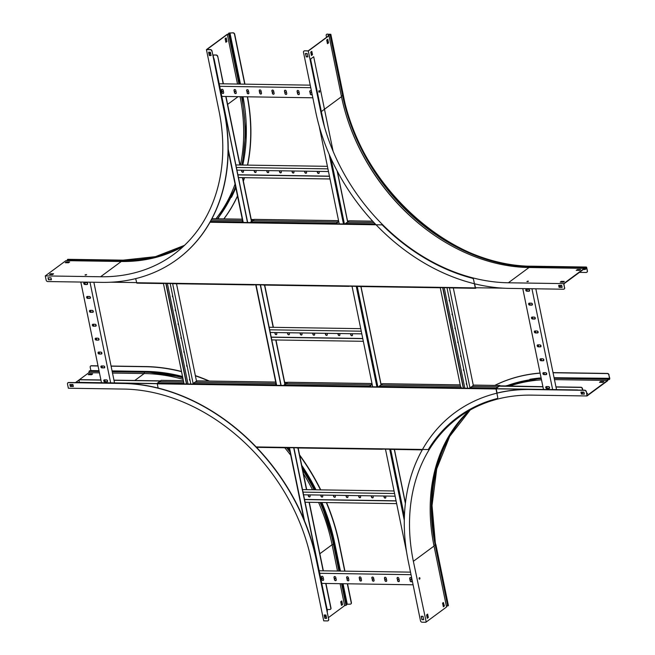 <?xml version="1.0" encoding="UTF-8"?>
<svg xmlns="http://www.w3.org/2000/svg" width="655" height="655" viewBox="0 0 655 655"><rect width="100%" height="100%" fill="white"/><g stroke="black" fill="none" stroke-linecap="round" stroke-linejoin="round"><path stroke-width="0.98" d="M212.826 54.995L216.207 54.995A1.515 1.179 53.6 0 1 217.771 56.42L223.396 83.832M212.85 55.11L216.207 54.995M327.115 609.477L329.825 609.518A1.515 1.179 -126.4 0 0 330.808 608.135L330.988 607.996A1.515 1.179 53.6 0 1 330.521 609.256M217.771 56.42L223.183 83.832M225.778 96.473L239.845 164.995M242.44 177.644L251.438 221.456M264.497 285.089L273.168 327.32M275.763 339.97L284.868 384.346M297.935 447.979L306.483 489.653M309.086 502.295L323.144 570.816M325.74 583.458L330.808 608.135M217.583 56.551A1.515 1.179 -126.4 0 0 216.019 55.126M225.991 96.481L240.057 164.995M242.653 177.644L251.618 221.316M264.71 285.089L273.381 327.328M275.976 339.97L285.056 384.207M298.148 447.979L306.696 489.653M309.291 502.303L323.357 570.816M325.953 583.466L330.988 607.996M327.115 611.614A1.515 1.179 -126.4 0 0 327.181 610.812L327.361 610.681A1.515 1.179 53.6 0 1 327.14 611.729M213.44 58A1.515 1.179 53.6 0 1 214.136 59.097L247.467 222.512M260.272 284.86L280.905 385.402M293.702 447.75L327.181 610.812M213.956 59.237A1.515 1.179 -126.4 0 0 213.522 58.377M214.136 59.097L247.68 222.52M260.477 284.868L281.118 385.41M293.915 447.758L327.361 610.681M329.432 176.162L237.88 174.77M329.465 176.301L237.912 174.91M330.005 178.971L238.461 177.579M319.01 173.264A1.056 0.827 53.6 0 1 317.593 172.339L317.388 171.364M327.41 166.329L235.865 164.937M306.393 173.067A1.056 0.827 53.6 0 1 304.976 172.142L304.772 171.168M293.776 172.879A1.056 0.827 53.6 0 1 292.351 171.954L292.155 170.98M281.159 172.683A1.056 0.827 53.6 0 1 279.734 171.757L279.538 170.783M268.542 172.494A1.056 0.827 53.6 0 1 267.117 171.569L266.921 170.595M255.925 172.298A1.056 0.827 53.6 0 1 254.5 171.373L254.304 170.398M243.308 172.109A1.056 0.827 53.6 0 1 241.883 171.184L241.687 170.21M327.934 168.859L236.381 167.467M328.482 171.528L236.93 170.136M317.176 171.356L317.405 172.47A1.056 0.827 -126.4 0 0 319.19 172.494L318.96 171.389M304.559 171.168L304.788 172.281A1.056 0.827 -126.4 0 0 306.573 172.306L306.344 171.192M291.942 170.971L292.171 172.085A1.056 0.827 -126.4 0 0 293.956 172.118L293.727 171.004M279.325 170.783L279.554 171.897A1.056 0.827 -126.4 0 0 281.339 171.921L281.11 170.808M266.708 170.587L266.937 171.7A1.056 0.827 -126.4 0 0 268.722 171.733L268.493 170.619M254.091 170.398L254.32 171.512A1.056 0.827 -126.4 0 0 256.105 171.536L255.876 170.423M241.474 170.21L241.703 171.323A1.056 0.827 -126.4 0 0 243.488 171.348L243.259 170.234M310.233 85.15L219.204 83.766M310.757 87.688L219.72 86.304M297.575 93.649A1.056 0.827 -126.4 0 0 299.36 93.673L298.893 91.43A1.056 0.827 -126.4 0 0 297.108 91.405L297.575 93.649L297.296 91.266A1.056 0.827 53.6 0 1 297.476 90.505M310.192 93.837A1.056 0.827 -126.4 0 0 311.976 93.87L311.51 91.618A1.056 0.827 -126.4 0 0 309.733 91.594L310.372 93.706L309.913 91.463A1.056 0.827 53.6 0 1 310.093 90.693M312.828 97.8L221.799 96.416M284.958 93.46A1.056 0.827 -126.4 0 0 286.743 93.485L286.276 91.233A1.056 0.827 -126.4 0 0 284.491 91.209L284.958 93.46L284.679 91.078A1.056 0.827 53.6 0 1 284.851 90.308M272.341 93.264A1.056 0.827 -126.4 0 0 274.126 93.288L273.659 91.045A1.056 0.827 -126.4 0 0 271.874 91.02L272.521 93.133L272.062 90.881A1.056 0.827 53.6 0 1 272.234 90.12M259.724 93.076A1.056 0.827 -126.4 0 0 261.509 93.1L261.042 90.857A1.056 0.827 -126.4 0 0 259.257 90.824L259.724 93.076L259.445 90.693A1.056 0.827 53.6 0 1 259.617 89.931M247.107 92.879A1.056 0.827 -126.4 0 0 248.892 92.912L248.425 90.66A1.056 0.827 -126.4 0 0 246.64 90.636L247.287 92.748L246.829 90.496A1.056 0.827 53.6 0 1 247 89.735M234.49 92.691A1.056 0.827 -126.4 0 0 236.267 92.715L235.808 90.472A1.056 0.827 -126.4 0 0 234.023 90.439L234.49 92.691L234.212 90.308A1.056 0.827 53.6 0 1 234.384 89.547M221.865 92.494A1.056 0.827 -126.4 0 0 223.65 92.527L223.191 90.275A1.056 0.827 -126.4 0 0 221.406 90.251L222.053 92.363L221.595 90.12A1.056 0.827 53.6 0 1 221.767 89.35M311.714 92.592L310.142 92.568M299.098 92.404L297.526 92.38M286.481 92.208L284.909 92.191M273.864 92.019L272.292 91.995M261.247 91.831L259.675 91.806M248.63 91.635L247.058 91.61M236.013 91.446L234.433 91.422M223.396 91.25L221.816 91.225M311.739 92.732L310.167 92.707M299.122 92.543L297.55 92.519M286.505 92.347L284.933 92.322M273.888 92.159L272.316 92.134M261.271 91.97L259.699 91.946M248.654 91.774L247.082 91.749M236.037 91.585L234.465 91.561M223.421 91.389L221.848 91.364M299.179 94.435A1.056 0.827 53.6 0 1 297.755 93.509M311.796 94.631A1.056 0.827 53.6 0 1 310.372 93.706M286.562 94.246A1.056 0.827 53.6 0 1 285.138 93.321M273.946 94.058A1.056 0.827 53.6 0 1 272.521 93.133M261.329 93.861A1.056 0.827 53.6 0 1 259.904 92.936M248.712 93.673A1.056 0.827 53.6 0 1 247.287 92.748M236.095 93.477A1.056 0.827 53.6 0 1 234.67 92.552M223.478 93.288A1.056 0.827 53.6 0 1 222.053 92.363M362.755 338.496L271.203 337.104M362.78 338.635L271.227 337.243M363.328 341.304L271.776 339.912M352.333 335.589A1.056 0.827 53.6 0 1 350.908 334.664L350.712 333.69M360.733 328.654L269.18 327.263M339.716 335.401A1.056 0.827 53.6 0 1 338.291 334.476L338.095 333.501M327.099 335.204A1.056 0.827 53.6 0 1 325.674 334.279L325.478 333.305M314.482 335.016A1.056 0.827 53.6 0 1 313.057 334.091L312.861 333.117M301.865 334.82A1.056 0.827 53.6 0 1 300.44 333.894L300.244 332.92M289.248 334.631A1.056 0.827 53.6 0 1 287.823 333.706L287.627 332.732M276.631 334.435A1.056 0.827 53.6 0 1 275.206 333.51L275.01 332.535M361.257 331.193L269.704 329.801M361.806 333.862L270.253 332.47M350.499 333.69L350.728 334.795A1.056 0.827 -126.4 0 0 352.513 334.828L352.284 333.714M337.882 333.493L338.111 334.607A1.056 0.827 -126.4 0 0 339.896 334.631L339.667 333.518M325.265 333.305L325.494 334.418A1.056 0.827 -126.4 0 0 327.279 334.443L327.05 333.329M312.648 333.108L312.877 334.222A1.056 0.827 -126.4 0 0 314.662 334.247L314.433 333.141M300.031 332.92L300.26 334.034A1.056 0.827 -126.4 0 0 302.045 334.058L301.816 332.945M287.414 332.724L287.643 333.837A1.056 0.827 -126.4 0 0 289.428 333.87L289.199 332.756M274.797 332.535L275.026 333.649A1.056 0.827 -126.4 0 0 276.811 333.673L276.582 332.56M396.078 500.821L304.526 499.429M396.103 500.96L304.55 499.568M396.652 503.63L305.099 502.238M385.656 497.915A1.056 0.827 53.6 0 1 384.231 496.989L384.035 496.015M394.056 490.98L302.504 489.588M373.039 497.726A1.056 0.827 53.6 0 1 371.614 496.801L371.418 495.827M360.422 497.53A1.056 0.827 53.6 0 1 358.997 496.605L358.801 495.63M347.805 497.342A1.056 0.827 53.6 0 1 346.38 496.416L346.184 495.442M335.188 497.153A1.056 0.827 53.6 0 1 333.763 496.228L333.559 495.254M322.571 496.957A1.056 0.827 53.6 0 1 321.147 496.031L320.942 495.057M309.954 496.768A1.056 0.827 53.6 0 1 308.53 495.843L308.325 494.869M394.572 493.518L303.028 492.126M395.121 496.187L303.576 494.795M383.822 496.015L384.051 497.129A1.056 0.827 -126.4 0 0 385.836 497.153L385.607 496.04M371.205 495.819L371.434 496.932A1.056 0.827 -126.4 0 0 373.219 496.965L372.99 495.851M358.588 495.63L358.817 496.744A1.056 0.827 -126.4 0 0 360.602 496.768L360.373 495.655M345.971 495.442L346.2 496.555A1.056 0.827 -126.4 0 0 347.985 496.58L347.756 495.467M333.354 495.245L333.583 496.359A1.056 0.827 -126.4 0 0 335.36 496.384L335.139 495.278M320.737 495.057L320.966 496.171A1.056 0.827 -126.4 0 0 322.743 496.195L322.522 495.082M308.12 494.861L308.341 495.974A1.056 0.827 -126.4 0 0 310.126 496.007L309.897 494.893M333.125 151.37L313.696 56.731L310.552 59.048L324.479 126.857M319.124 125.957L339.233 223.912M352.03 286.26L372.67 386.802M385.467 449.15L406.624 552.231M410.505 572.142L319.165 570.751M411.029 574.681L319.689 573.289M397.536 580.633A1.056 0.827 -126.4 0 0 399.321 580.658L398.862 578.414A1.056 0.827 -126.4 0 0 397.077 578.39L397.716 580.502L397.257 578.25A1.056 0.827 53.6 0 1 397.438 577.489M410.153 580.829A1.056 0.827 -126.4 0 0 411.938 580.854L411.479 578.602A1.056 0.827 -126.4 0 0 409.694 578.578L410.153 580.829L409.874 578.447A1.056 0.827 53.6 0 1 410.055 577.677M413.1 584.792L321.761 583.4M384.919 580.445A1.056 0.827 -126.4 0 0 386.704 580.469L386.245 578.226A1.056 0.827 -126.4 0 0 384.46 578.193L384.919 580.445L384.641 578.062A1.056 0.827 53.6 0 1 384.821 577.301M372.302 580.248A1.056 0.827 -126.4 0 0 374.087 580.281L373.628 578.029A1.056 0.827 -126.4 0 0 371.844 578.005L372.482 580.117L372.024 577.866A1.056 0.827 53.6 0 1 372.204 577.104M359.685 580.06A1.056 0.827 -126.4 0 0 361.47 580.084L361.011 577.841A1.056 0.827 -126.4 0 0 359.227 577.808L359.685 580.06L359.407 577.677A1.056 0.827 53.6 0 1 359.587 576.916M347.068 579.863A1.056 0.827 -126.4 0 0 348.853 579.896L348.386 577.644A1.056 0.827 -126.4 0 0 346.61 577.62L347.248 579.732L346.79 577.481A1.056 0.827 53.6 0 1 346.97 576.719M334.451 579.675A1.056 0.827 -126.4 0 0 336.236 579.7L335.769 577.456A1.056 0.827 -126.4 0 0 333.993 577.432L334.451 579.675L334.173 577.292A1.056 0.827 53.6 0 1 334.353 576.531M321.834 579.478A1.056 0.827 -126.4 0 0 323.619 579.511L323.152 577.26A1.056 0.827 -126.4 0 0 321.368 577.235L321.834 579.478L321.556 577.104A1.056 0.827 53.6 0 1 321.736 576.334M411.676 579.577L410.104 579.552M399.059 579.388L397.487 579.364M386.442 579.2L384.87 579.176M373.825 579.004L372.253 578.979M361.208 578.815L359.636 578.791M348.591 578.619L347.019 578.594M335.974 578.431L334.402 578.406M323.357 578.234L321.785 578.209M411.708 579.716L410.136 579.691M399.091 579.528L397.511 579.503M386.475 579.331L384.894 579.315M373.849 579.143L372.277 579.118M361.232 578.954L359.66 578.93M348.616 578.758L347.044 578.733M335.999 578.57L334.427 578.545M323.382 578.373L321.81 578.349M399.141 581.427A1.056 0.827 53.6 0 1 397.716 580.502M411.758 581.615A1.056 0.827 53.6 0 1 410.333 580.69M386.524 581.231A1.056 0.827 53.6 0 1 385.099 580.305M373.907 581.042A1.056 0.827 53.6 0 1 372.482 580.117M361.29 580.846A1.056 0.827 53.6 0 1 359.865 579.921M348.673 580.658A1.056 0.827 53.6 0 1 347.248 579.732M336.056 580.461A1.056 0.827 53.6 0 1 334.631 579.536M323.439 580.273A1.056 0.827 53.6 0 1 322.014 579.347M85.101 274.797L86.616 274.633L85.101 274.797M50.55 273.749L49.477 274.543L52.539 274.584L53.604 273.798L50.55 273.749L53.161 274.126M49.993 274.543L50.615 274.085M66.311 261.926L65.246 262.712L68.554 262.761L69.627 261.975L66.311 261.926L69.176 262.303M65.762 262.721L66.384 262.262M86.46 274.846L85.215 275.1M211.819 51.106A1.515 1.179 -126.4 0 0 210.255 49.69L210.435 49.551A1.515 1.179 53.6 0 1 211.999 50.975L224.035 110.646A187.617 146.212 53.6 0 1 177.415 259.192A187.617 146.212 53.6 0 1 101.746 282.37L47.709 281.552A1.515 1.179 -126.4 0 1 46.145 280.127L45.277 275.911L65.95 260.649L121.265 261.492A181.558 141.496 53.6 0 0 183.719 246.092M45.277 275.911L100.592 276.754A181.558 141.496 -126.4 0 0 173.821 254.328A181.558 141.496 -126.4 0 0 218.942 110.572L206.431 49.624L227.105 34.371L228.996 33.782L228.824 33.094L233.139 32.799A1.515 1.179 53.6 0 1 234.695 34.216L244.954 84.159M210.255 49.69L206.431 49.624M210.435 49.551L206.915 49.502L227.326 34.437L237.511 84.045M211.999 50.975L224.223 110.515A187.617 146.212 53.6 0 1 177.603 259.061A187.617 146.212 53.6 0 1 177.513 259.126M215.937 218.778A181.926 141.783 -126.4 0 0 235.071 184.071M240.451 165.003A181.926 141.783 -126.4 0 0 240.098 96.694M211.082 55.577L210.386 52.212L208.601 52.179L209.297 55.552L211.082 55.577M211.049 55.438L209.477 55.413L208.814 52.187M51.385 279.644L48.535 279.603L48.159 277.777M48.347 279.742L51.409 279.783L51.008 277.818L47.946 277.769L48.535 279.603M210.386 52.212L210.623 53.333L209.813 53.923M209.461 52.195L209.854 54.119L210.656 53.53M225.926 38.055L226.884 41.232L226.188 37.859L225.123 38.645L225.869 42.297L226.941 41.511L226.573 41.224L225.828 42.1M227.465 34.404L229.348 33.708L229.127 33.102L233.139 32.799M67.154 260.674L67.342 259.879A0.819 0.442 -89.1 0 1 67.588 259.445L67.678 259.38A0.966 0.524 -89.1 0 1 67.874 259.315A0.966 0.524 -89.1 0 1 68.071 259.388M247.524 96.809A187.617 146.212 53.6 0 1 247.647 165.109M244.495 177.669A187.617 146.212 53.6 0 1 243.382 181.222M237.536 196.099A187.617 146.212 53.6 0 1 223.912 218.901M247.312 96.801A187.617 146.212 53.6 0 1 247.492 165.109M244.356 177.669A187.617 146.212 53.6 0 1 243.332 180.96M237.503 195.919A187.617 146.212 53.6 0 1 223.83 218.901M234.695 34.216L234.515 34.355A1.515 1.179 -126.4 0 0 232.951 32.93M234.515 34.355L244.741 84.159M528.126 281.044L526.898 281.519L528.126 281.044M528.364 281.396L527.119 281.65M319.083 90.668A0.835 0.45 90.9 0 0 319.403 92.216A0.835 0.45 90.9 0 0 319.083 90.668M311.805 51.336L310.732 52.13L311.428 55.495L312.492 54.709L311.805 51.336M311.534 51.532L312.189 54.701L311.387 55.298M327.5 39.431L328.45 42.608L327.762 39.234L326.698 40.02L327.443 43.672L328.515 42.886L328.147 42.6L327.402 43.476M303.969 51.074A1.515 1.179 53.6 0 1 304.665 50.812L308.308 51.008L328.982 35.747L341.492 96.686A181.558 141.496 53.6 0 0 529.019 267.518L584.334 268.362L585.177 269.156L585.717 267.592A0.819 0.442 -89.1 0 1 585.963 267.158L586.053 267.093A0.966 0.524 -89.1 0 1 586.25 267.027A0.966 0.524 -89.1 0 1 586.724 267.633L587.404 270.949A1.515 1.179 53.6 0 1 586.937 272.202M304.665 50.812L308.186 50.869L328.523 35.861L328.098 35.395L330.48 34.347L327.181 34.191A1.515 1.179 -126.4 0 0 326.198 35.575L326.55 37.31M308.308 51.008L320.819 111.948A181.558 141.496 -126.4 0 0 508.345 282.78L529.019 267.518M584.334 268.362L563.66 283.623L508.345 282.78M304.485 50.951A1.515 1.179 -126.4 0 0 303.494 52.334L315.718 111.874A187.617 146.212 53.6 0 0 509.5 288.397L563.537 289.223A1.515 1.179 -126.4 0 0 564.52 287.84L563.66 283.623M564.52 287.84L563.906 283.828L584.244 268.812L584.972 269.418A0.819 0.442 90.9 0 0 585.586 269.025L586.25 267.387L587.404 270.949M564.708 287.701A1.515 1.179 53.6 0 1 564.233 288.961M559.083 287.332L562.137 287.381L561.736 285.416L558.682 285.367L559.083 287.332L558.887 285.367M562.113 287.242L559.264 287.201M307.834 56.739L306.262 56.715L305.598 53.489M306.073 56.854L307.858 56.879L307.17 53.514L305.386 53.481L306.262 56.715M561.278 281.347L560.213 282.133L563.267 282.182L564.34 281.396L561.278 281.347L563.889 281.724M560.729 282.141L561.351 281.683M579.544 270.359L580.608 269.573L577.554 269.524L576.228 270.31L579.544 270.359M576.744 270.319L577.554 269.524L580.166 269.901M328.704 35.01L330.832 34.273L327.181 34.191M579.438 272.365L586.233 272.464A1.515 1.179 -126.4 0 0 587.224 271.08M327.762 43.205L327.058 39.758M326.673 34.322A1.515 1.179 53.6 0 1 327.369 34.06M325.944 615.004L324.159 614.971L324.855 618.345L326.64 618.369L325.944 615.004L326.174 616.126L325.371 616.715M325.011 614.988L325.412 616.912L326.215 616.322M341.542 601.126L342.557 604.581L341.804 600.938L340.739 601.724L341.484 605.376L342.557 604.581M342.246 604.581L341.443 605.171M328.351 617.657L344.612 605.654L340.101 583.679M337.505 571.037L332.101 544.706A181.926 141.783 -126.4 0 0 318.576 502.442M328.523 619.524A1.515 1.179 -126.4 0 1 327.541 620.907L323.717 620.85L311.207 559.902A181.558 141.496 -126.4 0 0 123.68 389.07L68.366 388.227L67.498 384.018A1.515 1.179 -126.4 0 1 68.488 382.635L122.526 383.453A187.617 146.212 53.6 0 1 316.299 559.984L328.712 619.384A1.515 1.179 53.6 0 1 328.237 620.645M75.464 382.602L88.883 372.695L99.454 372.859M89.735 370.869A0.819 0.442 -89.1 0 0 89.137 371.369L88.883 372.695M341.525 583.703L345.963 605.335L344.612 605.654M67.973 382.757A1.515 1.179 53.6 0 1 68.669 382.495L122.706 383.322A187.617 146.212 53.6 0 1 316.488 559.845L328.712 619.384M312.533 489.743A181.926 141.783 -126.4 0 0 303.412 473.639M290.738 455.258A181.926 141.783 -126.4 0 0 284.786 447.774M183.113 379.343A181.926 141.783 -126.4 0 0 144.198 373.538L144.444 372.212A182.991 142.618 53.6 0 1 182.802 377.829M72.942 384.518L69.88 384.477L70.281 386.442L73.344 386.483L72.942 384.518M73.262 386.344L70.47 386.303L70.093 384.477M70.281 386.442L72.869 384.518M326.608 618.23L325.036 618.205L324.372 614.98M73.237 385.975L72.746 386.335M88.777 374.701L89.326 373.907L88.261 374.693L91.577 374.742L92.642 373.956L89.326 373.907M89.399 374.242L92.199 374.283M112.504 373.055L144.198 373.538L134.791 380.481M345.963 605.335L346.634 604.925L342.27 583.711L346.634 604.925M90.906 370.828L90.202 367.258A1.515 1.179 -126.4 0 1 91.184 365.875L98.045 365.981M346.503 604.27L350.237 604.147A1.515 1.179 -126.4 0 0 351.227 602.764L351.407 602.633A1.515 1.179 53.6 0 1 350.933 603.885M111.063 366.039L145.41 366.563A187.617 146.212 53.6 0 1 181.5 371.467M195.362 375.61A187.617 146.212 53.6 0 1 209.354 381.063M299.564 454.914A187.617 146.212 53.6 0 1 320.753 489.866M326.558 502.565A187.617 146.212 53.6 0 1 339.184 543.093L344.948 571.144M111.096 366.178L145.222 366.702A187.617 146.212 53.6 0 1 181.541 371.663M195.403 375.823A187.617 146.212 53.6 0 1 208.847 381.054M299.679 455.454A187.617 146.212 53.6 0 1 320.5 489.866M326.313 502.557A187.617 146.212 53.6 0 1 339.003 543.224L344.735 571.144M90.677 366.006A1.515 1.179 53.6 0 1 91.372 365.744L98.013 365.842M347.33 583.793L351.227 602.764M347.543 583.793L351.407 602.633M419.929 578.128A0.835 0.45 90.9 0 0 419.094 578.742A0.835 0.45 90.9 0 0 419.929 578.128M419.347 579.216A0.835 0.45 90.9 0 0 419.372 577.653M586.831 393.991L587.633 393.401L586.7 393.385M586.774 393.72L587.191 393.729M584.252 393.589L583.752 393.958M600.037 382.323L603.46 381.906M603.91 381.578L600.594 381.529L599.521 382.315L602.837 382.364L603.91 381.578M497.366 387.252A1.515 0.483 168.4 0 1 497.497 387.4A1.515 0.483 168.4 0 1 497.292 387.719L496.203 388.849L497.063 393.057A187.617 146.212 53.6 0 1 530.738 389.373L584.776 390.192A1.515 1.179 53.6 0 1 586.34 391.616L587.019 395.964L607.701 380.702L608.217 378.901L608.994 379.491A0.819 0.442 90.9 0 0 609.33 379.499L609.42 379.433A0.966 0.524 90.9 0 0 609.723 378.181L608.855 374.996A1.515 1.179 -126.4 0 0 607.291 373.571L607.48 373.44A1.515 1.179 53.6 0 1 609.044 374.865M586.34 391.616L587.134 395.497L607.545 380.432L554.466 379.622M587.019 395.964L531.713 395.129A181.558 141.496 -126.4 0 0 458.475 417.554A181.558 141.496 -126.4 0 0 413.362 561.31L434.036 546.049A181.558 141.496 53.6 0 1 469.258 410.529M434.036 546.049L446.546 606.989L426.208 622.004L413.362 561.31M586.159 391.755A1.515 1.179 -126.4 0 0 584.596 390.331L530.558 389.512A187.617 146.212 53.6 0 0 454.881 412.683A187.617 146.212 53.6 0 0 408.261 561.229L420.485 620.768A1.515 1.179 -126.4 0 0 422.049 622.193L425.873 622.25M541.497 379.851A181.926 141.783 -126.4 0 0 509.271 386.172M421.91 619.671L423.695 619.695L423.007 616.33L421.222 616.298L421.91 619.671L421.435 616.306M423.67 619.556L422.098 619.532M584.325 393.966L581.476 393.925L581.1 392.099M581.296 394.056L584.35 394.105L583.949 392.14L580.895 392.091L581.476 393.925M427.633 614.153L426.569 614.947L427.257 618.312L428.329 617.526L427.633 614.153M427.371 614.349L428.018 617.526L427.216 618.115M443.386 602.526L442.583 603.124L443.337 606.776L444.401 605.981L443.296 606.571M444.401 605.981L443.402 602.608L444.098 605.981M607.57 380.301L607.791 379.106A0.819 0.442 -89.1 0 1 608.389 378.606L609.166 379.196L609.535 378.312L608.855 374.996M446.415 606.333L448.2 605.376M494.771 385.402A187.617 146.212 53.6 0 1 540.105 373.047M553.025 372.613A187.617 146.212 53.6 0 1 553.442 372.621L607.48 373.44M494.852 385.402A187.617 146.212 53.6 0 1 540.129 373.162M553.057 372.752A187.617 146.212 53.6 0 1 553.254 372.752L607.291 373.571M442.952 602.854L443.189 604.016A1.515 1.179 -126.4 0 0 443.926 605.146M136.477 282.592L111.088 282.207M100.944 380.105L80.147 379.785A1.515 1.179 -126.4 0 0 79.157 381.169L79.411 382.373M76.005 382.594A1.515 1.179 53.6 0 1 76.701 382.332L76.512 382.471A1.515 1.179 -126.4 0 0 75.972 382.61L76.086 382.52M157.241 383.56L76.701 382.332M157.241 383.691L76.512 382.471M79.632 379.908A1.515 1.179 53.6 0 1 80.328 379.654L80.147 379.785M160.311 380.866L113.97 380.162M100.911 379.965L80.328 379.654M160.131 381.005L113.995 380.301M87.025 282.731L87.352 284.36M89.874 296.633L90.21 298.262M92.732 310.535L93.067 312.165M95.581 324.438L95.917 326.067M98.438 338.34L98.774 339.97M101.288 352.243L101.623 353.872M104.145 366.145L104.481 367.774M106.994 380.047L107.33 381.677M105.226 381.685L104.849 379.859M102.368 367.782L102 365.957M99.519 353.88L99.142 352.054M96.662 339.978L96.293 338.152M93.812 326.075L93.436 324.25M90.955 312.173L90.578 310.347M88.106 298.279L87.729 296.445M85.248 284.376L84.872 282.542M87.279 282.944L87.533 284.188M90.128 296.846L90.382 298.09M92.985 310.748L93.239 311.993M95.835 324.651L96.088 325.895M98.692 338.553L98.946 339.798M101.541 352.447L101.803 353.692M104.399 366.35L104.653 367.594M107.248 380.252L107.51 381.497M80.811 282.051L101.476 382.708M89.768 298.434A1.056 0.827 -126.4 0 0 89.367 296.469L87.328 296.445A1.056 0.827 -126.4 0 0 87.729 298.41L89.948 298.303L87.909 298.271A1.056 0.827 53.6 0 1 86.992 296.51M86.918 284.54A1.056 0.827 -126.4 0 0 86.509 282.567L84.47 282.542A1.056 0.827 -126.4 0 0 84.872 284.507L86.918 284.54L85.06 284.368A1.056 0.827 53.6 0 1 84.143 282.608M89.989 282.19L110.654 382.848M92.625 312.337A1.056 0.827 -126.4 0 0 92.216 310.372L90.177 310.347A1.056 0.827 -126.4 0 0 90.587 312.312L92.805 312.206L90.767 312.173A1.056 0.827 53.6 0 1 89.85 310.413M95.474 326.239A1.056 0.827 -126.4 0 0 95.073 324.274L93.035 324.241A1.056 0.827 -126.4 0 0 93.436 326.215L95.663 326.108L93.616 326.075A1.056 0.827 53.6 0 1 92.707 324.315M98.332 340.142A1.056 0.827 -126.4 0 0 97.922 338.177L95.884 338.144A1.056 0.827 -126.4 0 0 96.293 340.109L98.332 340.142L96.473 339.978A1.056 0.827 53.6 0 1 95.556 338.217M101.181 354.044A1.056 0.827 -126.4 0 0 100.78 352.079L98.741 352.046A1.056 0.827 -126.4 0 0 99.142 354.011L101.181 354.044L99.331 353.88A1.056 0.827 53.6 0 1 98.414 352.12M104.039 367.946A1.056 0.827 -126.4 0 0 103.629 365.981L101.59 365.948A1.056 0.827 -126.4 0 0 102 367.913L104.219 367.815L102.18 367.782A1.056 0.827 53.6 0 1 101.263 366.022M106.888 381.849A1.056 0.827 -126.4 0 0 106.487 379.884L104.448 379.851A1.056 0.827 -126.4 0 0 104.849 381.816L106.888 381.849L105.037 381.685A1.056 0.827 53.6 0 1 104.12 379.925M93.87 282.248L114.527 382.905M170.169 283.492L190.81 384.035M172.625 283.689L193.119 383.511M176.506 283.746L196.721 382.242M172.904 296.813A1.056 0.827 53.6 0 1 172.65 295.569M175.761 310.716A1.056 0.827 53.6 0 1 175.507 309.471M178.618 324.618A1.056 0.827 53.6 0 1 178.357 323.373M181.468 338.52A1.056 0.827 53.6 0 1 181.214 337.276M184.325 352.423A1.056 0.827 53.6 0 1 184.063 351.178M187.174 366.325A1.056 0.827 53.6 0 1 186.921 365.081M190.032 380.227A1.056 0.827 53.6 0 1 189.77 378.983M163.414 283.394L184.055 383.928M165.838 283.427L186.478 383.969M166.051 283.427L186.691 383.969M188.026 383.994L167.385 283.451M172.642 295.503A1.056 0.827 -126.4 0 0 172.977 297.157M175.491 309.406A1.056 0.827 -126.4 0 0 175.835 311.06M178.348 323.308A1.056 0.827 -126.4 0 0 178.684 324.962M181.198 337.21A1.056 0.827 -126.4 0 0 181.541 338.864M184.055 351.113A1.056 0.827 -126.4 0 0 184.391 352.767M186.904 365.007A1.056 0.827 -126.4 0 0 187.248 366.669M189.762 378.909A1.056 0.827 -126.4 0 0 190.097 380.571M581.476 393.909L583.212 392.132M582.999 392.124L581.149 392.329M581.403 393.573L583.048 392.361M582.598 390.159L582.328 388.824A1.515 1.179 -126.4 0 0 580.764 387.4L580.944 387.261A1.515 1.179 53.6 0 1 582.508 388.685L582.328 388.824M499.405 386.163L542.929 386.827M555.98 387.023L580.764 387.4M500.224 386.032L499.871 385.484L473.761 385.083L472.632 385.86A1.515 0.483 -11.6 0 0 472.427 386.188A1.515 0.483 -11.6 0 0 473.139 386.442L496.711 386.802A1.515 0.483 -11.6 0 0 498.742 386.262L499.871 385.844L542.905 386.687M555.956 386.884L580.944 387.261M582.811 390.167L582.508 388.685M496.203 388.849L577.317 389.946A1.515 1.179 53.6 0 1 577.898 390.093M496.195 388.71L577.317 389.946M474.638 283.803L475.448 287.741L503.171 288.167M561.171 285.408A1.515 1.179 53.6 0 1 560.705 286.03M559.075 286.284L560.009 286.292A1.515 1.179 -126.4 0 0 561.016 285.4M556.521 389.627L535.823 288.798M552.64 389.569L531.942 288.74M543.584 372.662A1.056 0.827 -126.4 0 0 543.986 374.627L546.024 374.66A1.056 0.827 -126.4 0 0 545.623 372.695L543.584 372.662M546.434 386.565A1.056 0.827 -126.4 0 0 546.843 388.53L548.882 388.562A1.056 0.827 -126.4 0 0 548.472 386.597L546.434 386.565M543.47 389.43L522.772 288.601M540.727 358.76A1.056 0.827 -126.4 0 0 541.128 360.733L543.175 360.758A1.056 0.827 -126.4 0 0 542.766 358.793L540.727 358.76M537.878 344.857A1.056 0.827 -126.4 0 0 538.279 346.831L540.318 346.855A1.056 0.827 -126.4 0 0 539.917 344.89L537.878 344.857M535.02 330.963A1.056 0.827 -126.4 0 0 535.422 332.928L537.46 332.953A1.056 0.827 -126.4 0 0 537.059 330.988L535.02 330.963M532.171 317.061A1.056 0.827 -126.4 0 0 532.572 319.026L534.611 319.059A1.056 0.827 -126.4 0 0 534.21 317.085L532.171 317.061M529.314 303.159A1.056 0.827 -126.4 0 0 529.715 305.124L531.754 305.156A1.056 0.827 -126.4 0 0 531.352 303.183L529.314 303.159M526.464 289.256A1.056 0.827 -126.4 0 0 526.866 291.221L528.904 291.254A1.056 0.827 -126.4 0 0 528.503 289.289L526.464 289.256M549.496 388.21L549.242 386.966M546.638 374.308L546.385 373.063M543.789 360.414L543.535 359.169M540.932 346.511L540.678 345.267M538.082 332.609L537.829 331.365M535.225 318.707L534.971 317.462M532.376 304.804L532.122 303.56M529.518 290.902L529.265 289.657M549.324 388.39L548.988 386.761M546.466 374.488L546.131 372.859M543.609 360.586L543.282 358.956M540.76 346.683L540.424 345.054M537.902 332.781L537.575 331.152M535.053 318.879L534.717 317.249M532.196 304.976L531.86 303.347M529.346 291.074L529.011 289.445M526.866 289.256L527.242 291.09M529.715 303.159L530.091 304.993M532.572 317.061L532.949 318.895M535.422 330.963L535.798 332.797M538.279 344.866L538.656 346.691M541.128 358.768L541.505 360.594M543.986 372.67L544.362 374.496M546.835 386.573L547.212 388.399M546.54 374.455A1.056 0.827 53.6 0 1 546.204 374.529L544.166 374.496A1.056 0.827 53.6 0 1 543.249 372.736M549.389 388.358A1.056 0.827 53.6 0 1 549.062 388.431L547.023 388.399A1.056 0.827 53.6 0 1 546.106 386.638M543.683 360.553A1.056 0.827 53.6 0 1 543.355 360.627L541.317 360.594A1.056 0.827 53.6 0 1 540.4 358.834M540.833 346.651A1.056 0.827 53.6 0 1 540.498 346.724L538.459 346.691A1.056 0.827 53.6 0 1 537.542 344.931M537.976 332.748A1.056 0.827 53.6 0 1 537.649 332.822L535.61 332.789A1.056 0.827 53.6 0 1 534.693 331.029M535.127 318.846A1.056 0.827 53.6 0 1 534.791 318.919L532.752 318.887A1.056 0.827 53.6 0 1 531.835 317.126M532.269 304.943A1.056 0.827 53.6 0 1 531.942 305.017L529.903 304.984A1.056 0.827 53.6 0 1 528.986 303.224M529.412 291.041A1.056 0.827 53.6 0 1 529.084 291.115L527.046 291.082A1.056 0.827 53.6 0 1 526.129 289.322M463.503 388.178L442.87 287.635M463.298 388.178L442.657 287.635M460.752 387.531L440.25 287.66M463.994 370.525A1.056 0.827 53.6 0 1 463.732 369.281M466.843 384.428A1.056 0.827 53.6 0 1 466.589 383.183M473.311 385.361L453.317 287.954M461.136 356.623A1.056 0.827 53.6 0 1 460.883 355.378M458.287 342.721A1.056 0.827 53.6 0 1 458.025 341.476M455.43 328.818A1.056 0.827 53.6 0 1 455.176 327.574M452.58 314.916A1.056 0.827 53.6 0 1 452.318 313.671M449.723 301.022A1.056 0.827 53.6 0 1 449.469 299.777M469.971 387.907L449.445 287.897M467.629 388.243L446.988 287.701M463.724 369.215A1.056 0.827 -126.4 0 0 464.059 370.869M466.573 383.118A1.056 0.827 -126.4 0 0 466.917 384.772M444.205 287.66L464.845 388.202M460.866 355.313A1.056 0.827 -126.4 0 0 461.21 356.967M458.017 341.411A1.056 0.827 -126.4 0 0 458.353 343.064M455.159 327.508A1.056 0.827 -126.4 0 0 455.503 329.17M452.31 313.606A1.056 0.827 -126.4 0 0 452.646 315.268M449.453 299.703A1.056 0.827 -126.4 0 0 449.797 301.365M251.242 219.482L254.05 219.523M337.268 222.438A1.515 0.483 168.4 0 1 337.399 222.585A1.515 0.483 168.4 0 1 337.194 222.905L337.128 222.569A1.515 0.483 -11.6 0 0 337.333 222.25A1.515 0.483 -11.6 0 0 336.613 221.988L253.722 220.727A1.515 0.483 -11.6 0 1 253.002 220.465A1.515 0.483 -11.6 0 1 253.207 220.145L254.476 219.417M347.527 220.94L348.927 220.964M348.002 222.061A1.515 0.483 168.4 0 0 347.936 222.217L347.87 221.914A1.515 0.483 -11.6 0 1 348.083 221.586L349.344 220.858M347.584 221.218L348.558 221.234M251.086 219.752L253.69 219.793M242.399 220.989A1.515 0.483 168.4 0 1 242.53 221.144A1.515 0.483 168.4 0 1 242.325 221.464L241.032 222.413L250.464 222.561L251.684 221.267A1.515 0.483 -11.6 0 1 253.722 220.727L336.613 221.988A1.515 0.483 -11.6 0 0 338.651 221.447L338.717 221.783A1.515 0.483 168.4 0 1 337.341 222.274M242.612 220.809A1.515 0.483 168.4 0 1 242.465 220.833A1.515 0.483 -11.6 0 0 241.744 220.547L211.213 220.08L241.744 220.547A1.515 0.483 -11.6 0 0 242.538 220.465M347.87 221.914A1.515 0.483 -11.6 0 0 348.591 222.168L373.964 222.553L348.591 222.168A1.515 0.483 -11.6 0 0 346.552 222.716L345.562 223.445L375.225 223.895M159.91 381.578A1.515 0.483 168.4 0 0 159.845 381.742L159.779 381.431A1.515 0.483 -11.6 0 1 159.992 381.112L161.253 380.383M284.679 382.364L287.488 382.414M286.571 383.511A1.515 0.483 168.4 0 0 286.505 383.666L286.44 383.355A1.515 0.483 -11.6 0 1 286.644 383.036L287.913 382.307M380.964 383.83L382.364 383.855M381.439 384.952A1.515 0.483 168.4 0 0 381.374 385.107L381.308 384.804A1.515 0.483 -11.6 0 1 381.521 384.477L382.782 383.748M499.871 385.484L498.742 386.262M284.524 382.643L287.127 382.684M381.022 384.108L381.996 384.125M159.779 381.431A1.515 0.483 -11.6 0 0 160.5 381.693L183.67 382.045L160.5 381.693A1.515 0.483 -11.6 0 0 158.461 382.233L157.266 383.83L496.015 388.98L496.228 388.12L470.11 387.719L471.109 386.99A1.515 0.483 -11.6 0 1 473.139 386.442L496.711 386.802A1.515 0.483 -11.6 0 1 497.423 387.064A1.515 0.483 -11.6 0 1 497.219 387.383L496.228 388.12M498.815 386.597A1.515 0.483 168.4 0 1 497.432 387.089M195.534 381.652A1.515 0.483 -11.6 0 0 195.329 381.971A1.515 0.483 -11.6 0 0 196.041 382.233L275.174 383.437A1.515 0.483 -11.6 0 0 275.976 383.355M286.44 383.355A1.515 0.483 -11.6 0 0 287.16 383.617L370.05 384.878A1.515 0.483 -11.6 0 0 372.089 384.338L372.155 384.673A1.515 0.483 168.4 0 1 370.771 385.165M381.308 384.804A1.515 0.483 -11.6 0 0 382.029 385.058L460.49 386.253L382.029 385.058A1.515 0.483 -11.6 0 0 379.99 385.607L378.77 386.892L369.338 386.753L369.567 386.188L284.131 384.894L285.122 384.157A1.515 0.483 -11.6 0 1 287.16 383.617L370.05 384.878A1.515 0.483 -11.6 0 1 370.771 385.14A1.515 0.483 -11.6 0 1 370.558 385.459L369.567 386.188M461.194 387.195L460.449 388.137L469.881 388.276L470.11 387.719M275.837 383.879A1.515 0.483 168.4 0 1 275.968 384.035A1.515 0.483 168.4 0 1 275.755 384.354L274.47 385.304L283.902 385.451L284.131 384.894M183.891 383.134L183.359 383.92L192.783 384.067L193.102 383.445M461.267 387.539L460.653 388.137M370.705 385.328A1.515 0.483 168.4 0 1 370.836 385.476A1.515 0.483 168.4 0 1 370.632 385.795L369.535 386.753M275.755 384.354L274.666 385.312M183.965 383.47L183.556 383.928M496.015 388.98L497.71 397.233A1.515 1.179 -126.4 0 1 497.014 398.584A182.106 141.922 -126.4 0 0 457.812 417.112A182.106 141.922 -126.4 0 0 428.296 449.543L256.13 446.931M158.133 388.055L157.266 383.83M275.69 384.018A1.515 0.483 -11.6 0 0 275.894 383.691A1.515 0.483 -11.6 0 0 275.174 383.437L196.041 382.233A1.515 0.483 -11.6 0 0 194.011 382.774M287.782 447.66L382.233 449.207M422.287 449.821L382.651 449.101M162.808 283.492L136.838 283.148L135.667 278.629M253.927 284.876L163.234 283.386M348.796 286.317L254.345 284.769M439.906 287.701L349.213 286.219M475.456 288.241L440.332 287.602M210.009 222.25L382.176 224.87A182.106 141.922 -126.4 0 0 472.312 278.244A1.515 1.179 -126.4 0 1 473.573 279.628L475.268 287.881L475.587 288.298L476.39 287.758M345.562 223.445L345.332 224.002L335.9 223.863L337.128 222.569M242.325 221.464L241.228 222.422M337.194 222.905L336.097 223.863M213.063 55.085L213.718 58.262M228.21 149.242L243.242 222.454M256.04 284.794L276.672 385.337M289.477 447.684L304.493 520.848M329.162 154.31L343.466 223.977M356.263 286.325L376.903 386.868M389.7 449.215L404.291 520.299M330.931 158.289L344.415 223.985M357.212 286.333L377.853 386.876M390.65 449.224L404.397 516.222M337.145 170.947L347.682 222.266M360.872 286.554L381.112 385.156M394.31 449.445L405.38 503.376M100.592 276.754L121.265 261.492M227.612 104.399L238.093 96.662M241.523 96.719A182.991 142.618 53.6 0 1 241.818 165.027M235.571 186.503A182.991 142.618 53.6 0 1 217.444 218.803M228.62 34.011L238.936 84.069M229.348 33.757L239.681 84.077L229.348 33.708M122.469 261.509L122.657 260.723L67.342 259.879M181.844 247.14A181.803 141.685 53.6 0 1 122.657 260.723A0.819 0.442 -89.1 0 1 122.903 260.289L67.588 259.445M228.628 33.34L228.759 33.97L228.996 33.29M184.464 245.388A181.558 141.496 53.6 0 1 122.903 260.289L67.678 259.38M123.189 260.15L155.448 256.662L184.505 245.347A181.558 141.496 53.6 0 1 122.984 260.223A0.966 0.524 -89.1 0 1 123.189 260.15L67.874 259.315M229.127 33.102L229.217 33.544M243.03 96.735A182.532 142.25 53.6 0 1 242.784 165.035M235.808 187.682A182.532 142.25 53.6 0 1 231.42 197.335M229.946 32.889L240.459 84.094M320.819 111.948L341.492 96.686M585.071 269.099L583.458 269.401M328.482 35.354L328.261 36.05M584.841 268.869L585.586 269.025M434.953 235.653A182.794 142.454 53.6 0 1 346.331 115.591M530.222 267.543L530.411 266.749A181.803 141.685 53.6 0 1 342.63 95.695L330.038 34.649M341.361 96.039L343.13 95.483L330.619 34.543M585.963 267.158L530.656 266.315A0.819 0.442 -89.1 0 0 530.411 266.749L585.898 267.739M586.053 267.093L530.656 266.315A181.558 141.496 53.6 0 1 343.13 95.483L330.701 34.478M330.832 34.273L343.343 95.212C359.71 185.283 449.78 267.289 530.935 266.184A0.966 0.524 -89.1 0 0 530.738 266.249A181.558 141.496 53.6 0 1 343.212 95.417L343.138 95.073M586.544 267.764L585.898 267.756M586.25 267.027L530.935 266.184A0.966 0.524 -89.1 0 1 531.139 266.257M319.853 553.745L332.101 544.706L333.452 544.387L338.93 571.054M286.62 447.807A182.991 142.618 53.6 0 1 290.099 452.147M302.618 469.774A182.991 142.618 53.6 0 1 314.113 489.768M320.107 502.467A182.991 142.618 53.6 0 1 333.452 544.387L334.107 543.945A183.048 142.659 53.6 0 0 320.958 502.475L334.132 543.986L339.683 571.07M89.137 371.369L99.183 371.524M112.234 371.721L144.444 372.212A0.819 0.442 -89.1 0 1 145.042 371.712A183.048 142.659 53.6 0 1 182.663 377.133L144.878 371.647L112.12 371.148M334.124 544.035L339.675 571.07M287.627 447.783A183.048 142.659 53.6 0 1 289.739 450.411L287.627 447.774M302.176 467.637A183.048 142.659 53.6 0 1 315.006 489.776L302.176 467.629M287.668 447.75A181.926 141.783 53.6 0 1 289.715 450.296M302.151 467.506A181.926 141.783 53.6 0 1 315.039 489.784M320.975 502.475A181.926 141.783 53.6 0 1 322.653 506.479M333.903 543.38L334.721 543.159L340.453 571.078M343.048 583.728L347.232 604.106M112.062 370.894L146.196 371.418A182.532 142.25 53.6 0 1 182.532 376.51M196.426 380.784A182.532 142.25 53.6 0 1 196.656 380.866L275.714 382.07M288.699 447.676A182.532 142.25 53.6 0 1 289.338 448.462M301.693 465.271A182.532 142.25 53.6 0 1 315.997 489.793M321.908 502.491A182.532 142.25 53.6 0 1 334.721 543.159M90.881 370.574L99.011 370.697M505.832 386.123A182.991 142.618 53.6 0 1 541.235 378.549M607.979 379.22L554.195 378.287M433.905 545.394L435.182 545.05A181.803 141.685 53.6 0 1 467.703 412.011M447.692 605.998L435.182 545.05L435.673 544.837A181.558 141.496 53.6 0 1 470.151 410.022M607.93 379.474L609.265 379.163M448.184 605.785L435.755 544.78A181.558 141.496 53.6 0 1 470.2 409.997L449.69 436.394L436.729 468.833L432.038 505.562L435.485 544.403M448.266 605.719L435.886 544.567L448.397 605.515M554.245 377.722L609.535 378.312M529.903 379.31A182.532 142.25 53.6 0 1 541.096 377.902M251.323 219.867L253.534 219.9M347.608 221.333L348.411 221.349M338.569 220.694L254.197 219.417M372.72 221.218L349.074 220.858M242.285 219.228L211.917 218.77M160.983 380.375L183.4 380.719M196.525 380.915L275.722 382.119M287.635 382.299L372.007 383.584M382.512 383.748L460.211 384.927M473.622 385.132L499.732 385.525M381.849 384.239L381.046 384.223M286.972 382.79L284.753 382.757M460.686 387.58L378.999 386.335M274.699 384.747L193.012 383.511M183.588 383.363L157.47 382.97M287.365 447.766L256.482 447.3M475.268 287.881L136.51 282.731M250.693 222.004L336.13 223.298M210.492 221.39L241.261 221.857M228.202 150.625L242.948 222.446M255.745 284.794L276.385 385.337M289.183 447.684L303.912 519.456M337.341 171.323L347.797 222.25M360.995 286.554L381.235 385.14M394.433 449.445L405.429 503.007M242.276 96.727L245.764 131.72L242.432 165.035M235.767 187.469L217.951 218.811M328.237 36.066L328.098 35.395M585.177 269.516L583.327 269.492M89.563 370.804L99.061 370.951M554.073 377.722L608.217 378.541M504.751 386.106L541.128 378.025M607.914 379.54L609.166 379.556M372.67 221.161L349.213 220.809M338.561 220.645L254.336 219.368M242.276 219.179L211.942 218.721M460.203 384.878L382.643 383.699M371.999 383.535L287.774 382.258M183.384 380.67L161.114 380.326M422.262 449.87L391.796 449.404M382.373 449.264L296.928 447.963M287.496 447.815L256.531 447.349M475.587 288.298L449.477 287.897M440.045 287.758L358.367 286.513M348.935 286.374L263.49 285.072M254.058 284.925L172.38 283.689M162.948 283.541L136.838 283.148"/></g></svg>
